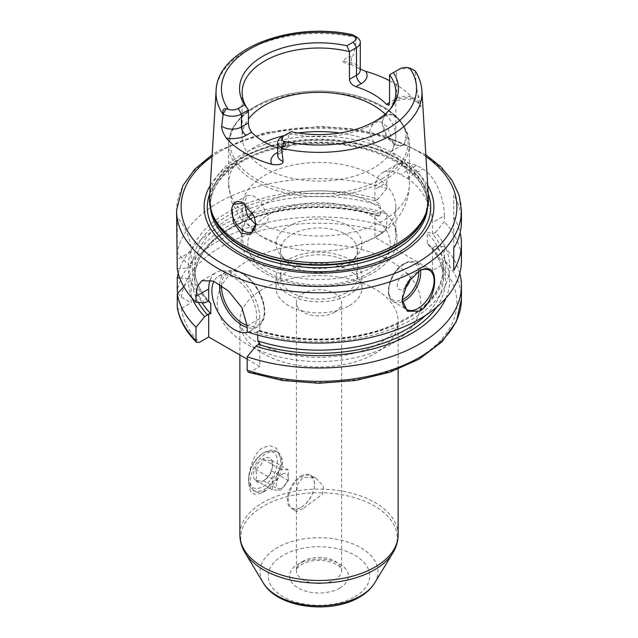 <?xml version="1.0" encoding="UTF-8"?>
<svg xmlns="http://www.w3.org/2000/svg" width="638" height="638" viewBox="0 0 638 638"><rect width="100%" height="100%" fill="white"/><g stroke="black" fill="none" stroke-linecap="round" stroke-linejoin="round"><path stroke-width="0.48" stroke-dasharray="3.19 2.39" d="M349.377 305.602A42.953 24.802 0 0 0 361.953 288.065A42.953 24.802 0 0 0 335.436 265.153A42.953 24.802 0 0 0 288.623 270.528A42.953 24.802 180 0 0 276.047 288.065A42.953 24.802 180 0 0 302.564 310.977A42.953 24.802 180 0 0 349.377 305.602M276.047 276.988A42.953 24.802 180 0 0 302.564 299.9A42.953 24.802 180 0 0 349.377 294.525A42.953 24.802 0 0 0 361.953 276.988A42.953 24.802 0 0 0 335.436 254.076A42.953 24.802 0 0 0 288.623 259.451A42.953 24.802 180 0 0 276.047 276.988L276.047 288.065M346.179 292.675A38.432 22.186 180 0 1 304.294 297.491A38.432 22.186 180 0 1 280.568 276.988A38.432 22.186 180 0 1 291.821 261.301A38.432 22.186 0 0 1 333.706 256.492A38.432 22.186 0 0 1 357.432 276.988A38.432 22.186 0 0 1 346.179 292.675M357.432 250.16A38.432 22.186 0 0 1 354.082 259.211A38.432 22.186 0 0 1 346.179 265.847A38.432 22.186 180 0 1 283.918 259.211A38.432 22.186 180 0 1 280.568 250.16A38.432 22.186 180 0 1 291.821 234.465A38.432 22.186 0 0 1 333.706 229.656A38.432 22.186 0 0 1 357.432 250.16L357.432 276.988M349.377 261.301A42.953 24.802 0 0 0 358.213 253.884A42.953 24.802 0 0 0 343.356 223.332A42.953 24.802 0 0 0 288.623 226.227A42.953 24.802 180 0 0 279.787 253.884A42.953 24.802 180 0 0 349.377 261.301M247.44 215.708A90.429 52.212 180 0 1 228.571 183.792L231.682 201.951L240.406 218.124L259.945 235.701L282.945 246.037A76.863 44.381 180 0 0 355.055 246.037A76.863 44.381 180 0 0 373.35 238.221A76.863 44.381 0 0 0 395.863 206.848L395.863 235.167A76.863 44.381 0 0 1 373.35 266.54A76.863 44.381 180 0 1 289.588 276.166A76.863 44.381 180 0 1 242.137 235.167A76.863 44.381 180 0 1 248.469 217.518M252.528 212.877A76.863 44.381 180 0 1 264.65 203.785A76.863 44.381 0 0 1 386.883 214.352A76.863 44.381 0 0 1 395.863 235.167M395.863 206.848A76.863 44.381 0 0 0 348.412 165.84A76.863 44.381 0 0 0 264.65 175.466A76.863 44.381 180 0 0 242.137 206.848L242.137 235.167M282.945 246.037A76.863 44.381 180 0 1 242.137 206.848M255.686 224.504L264.1 224.895L252.185 231.769M264.475 142.138A90.429 52.212 0 0 0 255.056 146.868A90.429 52.212 180 0 0 228.571 183.792L228.571 144.387A90.429 52.212 180 0 1 255.056 107.471A90.429 52.212 0 0 1 353.604 96.155A90.429 52.212 0 0 1 409.429 144.387C407.897 123.03 391.86 107.296 361.299 97.175C348.212 93.156 334.28 91.106 319.502 91.035C294.796 91.146 273.503 96.218 255.615 106.227C244.856 112.463 237.176 119.912 232.575 128.581C229.919 133.701 228.587 138.964 228.571 144.387A90.429 52.212 180 0 0 284.396 192.62A90.429 52.212 180 0 0 382.944 181.304A90.429 52.212 0 0 0 409.429 144.387L409.429 183.792A90.429 52.212 0 0 1 382.944 220.708A90.429 52.212 180 0 1 263.709 225.102C266.588 223.579 268.072 220.812 268.183 216.8L259.825 200.316L252.784 195.595L247.145 195.523L244.21 203.57M374.291 142.473C371.412 138.478 369.928 134.466 369.817 130.431L373.9 122.344L380.583 121.802L387.378 126.667L393.798 144.276C393.782 148.239 392.697 150.767 390.56 151.868C385.599 153.351 380.176 150.225 374.291 142.473A90.429 52.212 0 0 0 339.847 132.983M382.473 121.029L382.306 123.15L386.843 136.053L395.999 144.978L404.348 145.448L406.119 134.682L404.875 129.737C401.238 116.826 388.295 109.361 383.717 117.528L382.473 121.029A16.955 9.793 60 0 0 382.306 123.222A16.955 9.793 -120 0 0 394.292 143.989A16.955 9.793 -120 0 0 402.769 144.834L390.56 151.868A90.429 52.212 0 0 1 409.429 183.792C409.237 196.281 405.441 207.525 398.04 217.518C391.987 225.557 384.451 232.144 375.455 237.264L355.055 246.037M402.769 144.834A16.955 9.793 -120 0 0 406.286 137.066A16.955 9.793 60 0 0 406.119 134.682M383.717 117.528A16.955 9.793 60 0 1 385.815 115.462A16.955 9.793 60 0 1 404.875 129.737M389.563 80.747A104.983 60.61 180 0 1 413.025 98.667L418.616 103.42C420.251 106.554 421 107.487 420.849 106.211L418.153 101.442A13.023 7.52 0 0 0 396.565 98.451L391.772 101.219A6.779 3.916 -120 0 0 395.161 101.554A6.779 3.916 -120 0 0 396.565 98.451L396.565 70.762A13.023 7.52 180 0 1 414.756 70.635L415.194 70.874M421.909 90.811A102.973 59.454 0 0 0 414.875 71.225C416.399 86.377 417.491 94.48 418.153 95.54C419.07 97.207 419.964 100.764 420.849 106.211M428.441 197.222A109.513 63.226 0 0 0 359.106 140.623A109.513 63.226 0 0 0 241.563 154.755A109.513 63.226 180 0 0 209.559 197.222M356.69 37.116L356.57 37.562C355.095 50.992 353.34 57.452 351.299 56.942L351.299 62.843A6.779 1.715 100.7 0 0 351.45 64.637L360.287 69.103M360.287 69.989A13.023 7.52 0 0 0 351.299 62.843L343.029 61.288C345.732 57.914 348.484 56.471 351.299 56.942M343.029 61.288C343.172 62.556 345.979 63.672 351.45 64.637M414.875 71.225L414.756 70.635M390.296 108.978A76.863 44.381 0 0 1 389.172 110.518A76.863 44.381 0 0 1 373.35 123.78A76.863 44.381 0 0 1 288.528 133.143L288.528 146.062L281.525 150.097L281.525 137.178L291.08 131.667M277.713 148.287A76.863 44.381 180 0 0 282.084 149.778L286.59 149.475L288.528 146.062M243.509 203.131A16.955 9.793 60 0 1 243.708 203.243A16.955 9.793 60 0 1 254.283 216.681M255.527 221.617A16.955 9.793 60 0 1 255.694 224.01M395.863 92.398L395.863 136.715A76.863 44.381 0 0 1 373.35 168.097A76.863 44.381 180 0 1 289.588 177.715A76.863 44.381 180 0 1 242.137 136.715A76.863 44.381 180 0 1 248.437 119.123M395.863 136.715A76.863 44.381 0 0 0 385.161 114.13M389.563 74.805L396.565 70.762M210.285 185.395A114.888 66.328 180 0 1 237.759 159.939A114.888 66.328 0 0 1 427.715 185.395M177.252 268.829L188.369 267.96L191.113 266.373L191.113 251.555A36.175 20.887 -120 0 0 177.252 217.303L177.252 252.823A142.426 82.23 180 0 1 218.292 202.685A142.426 82.23 0 0 1 386.74 188.489L386.74 182.5L374.953 189.311A36.175 20.887 60 0 1 382.441 172.746A36.175 20.887 60 0 1 400.528 174.541L406.924 178.233A36.175 20.887 60 0 1 432.5 222.534L444.287 215.732L444.287 221.721L435.571 232.296A130.662 75.436 180 0 1 409.7 320.675A130.662 75.436 180 0 1 255.798 332.398L247.169 331.832M177.252 217.303L176.574 230.932M418.887 271.022A22.609 13.055 120 0 0 418.113 271.453L419.708 270.528L418.113 271.453A22.609 13.055 -60 0 0 402.123 299.142L402.123 299.461M461.426 260.83A142.426 82.23 0 0 0 444.287 221.721M444.287 215.732C444.646 200.547 436.153 176.519 422.858 169.03A142.426 82.23 180 0 0 416.462 165.338L405.92 162.395L396.15 164.835L389.22 172.053L386.74 182.5M461.426 221.609A142.426 82.23 180 0 0 453.738 194.965L453.738 217.111A142.426 82.23 180 0 1 460.134 232.687M204.639 302.867A130.662 75.436 180 0 1 188.369 267.96M386.74 188.489L378.023 199.072A130.662 75.436 180 0 0 188.369 264.794L177.252 252.823M247.169 359.194L259.849 366.515L259.849 343.475M248.381 372.305L250.479 371.93L259.849 366.515M459.783 273.295A142.426 82.23 180 0 0 444.287 246.659L444.287 260.033L440.946 265.655L432.5 270.528L374.953 237.304L374.953 214.687L378.023 212.917A130.662 75.436 0 0 0 188.369 278.631L191.113 280.218L188.369 281.805A130.662 75.436 180 0 0 192.078 298.137M378.023 212.917L386.74 213.435L386.74 226.801L383.398 232.423L374.953 237.304M177.763 293.209L181.431 297.244L191.113 302.835L191.113 280.218M177.252 307.141C177.468 309.231 178.863 309.661 181.431 308.417L191.113 302.835M334.99 312.062A22.609 13.055 180 0 1 310.347 314.893A22.609 13.055 180 0 1 296.391 302.835A22.609 13.055 180 0 1 303.01 293.6A22.609 13.055 180 0 1 327.653 290.769A22.609 13.055 180 0 1 341.609 302.835A22.609 13.055 180 0 1 334.99 312.062M255.798 332.398L259.849 330.484L259.849 318.522A36.175 20.887 -120 0 0 244.059 282.116A36.175 20.887 -120 0 0 216.186 272.426A36.175 20.887 -120 0 0 210.149 280.01M435.571 232.296L432.5 234.074C429.222 232.344 427.468 231.945 427.221 232.87A124.338 71.791 180 0 1 443.338 268.223C442.046 294.501 421.447 314.893 381.532 329.391C344.927 341.824 297.093 342.255 259.833 330.476L257.768 330.699L257.768 335.07M247.967 332.103A31.653 18.271 -120 0 0 250.096 331.162A31.653 18.271 -120 0 0 254.953 305.801A31.653 18.271 -120 0 0 234.274 277.913A31.653 18.271 -120 0 0 218.451 276.342A31.653 18.271 -120 0 0 213.913 281.262M378.023 199.072L374.953 200.842C378.135 202.812 379.897 204.447 380.232 205.739L380.232 215.891L378.079 216.091L374.953 214.687M445.922 298.137A130.662 75.436 0 0 0 435.571 246.14L432.5 247.919L428.242 244.649L427.221 243.022L427.221 232.87M183.792 286.677L188.369 281.805M444.287 246.659L435.571 246.14M188.369 278.631L179.685 277.921M178.217 273.295A142.426 82.23 180 0 1 386.74 213.435M188.369 264.794L191.113 266.373M374.953 200.842L374.953 189.311M432.5 270.528L432.5 247.919M432.5 234.074L432.5 222.534M303.01 508.653L296.614 511.453L296.391 510.894L296.391 493.485L297.794 484.019L303.01 477.272L315.834 478.173L323.354 485.996L322.477 494.195L303.01 508.653M263.047 492.225L276.477 479.082L282.395 461.689L276.477 448.251L270.089 445.787L263.047 447.549C253.533 452.653 248.629 470.477 248.852 481.06C248.716 493.246 253.446 496.962 263.047 492.225L266.405 490.287A22.609 13.055 -60 0 1 255.104 491.404A22.609 13.055 -60 0 1 251.635 473.284A22.609 13.055 -60 0 1 266.405 453.363A22.609 13.055 -60 0 1 277.713 452.246A22.609 13.055 -60 0 1 282.395 462.598A22.609 13.055 -60 0 1 266.405 490.287M264.65 452.35L264.65 452.35A22.609 13.055 120 0 0 248.661 480.039A22.609 13.055 120 0 0 253.342 490.391A22.609 13.055 120 0 0 264.65 489.266A22.609 13.055 120 0 0 279.42 469.345A22.609 13.055 120 0 0 275.951 451.233A22.609 13.055 120 0 0 264.65 452.35L263.047 453.275A20.344 11.747 120 0 0 248.661 478.189A20.344 11.747 120 0 0 263.047 486.499A20.344 11.747 120 0 0 277.434 461.577A20.344 11.747 120 0 0 263.047 453.275L264.65 452.35M263.414 480.749L263.047 480.964A13.565 7.831 120 0 0 272.641 464.352A13.565 7.831 120 0 0 263.047 458.81A13.565 7.831 120 0 0 253.461 475.422A13.565 7.831 120 0 0 263.047 480.964L263.414 480.749C262.393 481.467 259.73 481.227 255.415 480.039C257.066 477.439 257.066 473.882 255.415 469.385C259.73 467.016 262.393 463.706 263.414 459.44C267.729 460.628 270.392 460.867 271.405 460.15L272.641 466.195L271.405 470.812C270.392 475.079 267.729 478.388 263.414 480.749L280.313 490.51L272.322 489.801L272.322 479.138L280.313 469.193L288.304 469.911L288.304 480.566L280.313 490.51M271.405 470.812L288.304 480.566M271.405 460.15L288.304 469.911M282.235 474.138A8.35 4.825 -60 0 1 288.137 477.551A8.35 4.825 -60 0 1 282.235 487.783A8.35 4.825 -60 0 1 276.326 484.37A8.35 4.825 -60 0 1 282.235 474.138M263.414 459.44L280.313 469.193M255.415 469.385L272.322 479.138M255.415 480.039L272.322 489.801M300.937 476.068A19.22 11.093 -60 0 1 310.546 475.119A19.22 11.093 -60 0 1 314.526 483.915A19.22 11.093 -60 0 1 300.937 507.449L300.937 507.449A19.22 11.093 -60 0 1 291.327 508.398A19.22 11.093 -60 0 1 288.384 493.007A19.22 11.093 -60 0 1 300.937 476.068M301.415 507.17L301.415 507.17A18.542 10.702 120 0 0 314.526 484.465A18.542 10.702 120 0 0 301.415 476.897A18.542 10.702 120 0 0 288.304 499.602A18.542 10.702 120 0 0 301.415 507.17L300.937 507.449L301.415 507.17M453.738 194.965L453.738 248.262M453.738 217.111L453.738 270.408M410.019 279.253A9.044 5.224 120 0 0 403.726 274.22A9.044 5.224 -60 0 0 397.33 285.298A9.044 5.224 -60 0 0 403.726 288.982A9.044 5.224 120 0 0 404.556 288.44M369.354 272.833A71.217 41.111 180 0 1 268.646 272.833A71.217 41.111 180 0 1 268.646 214.687A71.217 41.111 0 0 1 369.354 214.687A71.217 41.111 0 0 1 369.354 272.833M298.153 132.983A90.429 52.212 0 0 0 284.309 135.575M356.57 37.562A102.973 59.454 0 0 0 246.188 50.873A102.973 59.454 0 0 0 216.091 90.811M413.025 98.667A19.802 11.436 0 0 0 391.772 101.219M418.616 103.42A6.779 5.263 -29.4 0 1 418.153 101.442L418.153 95.54M277.713 153.319A6.779 3.916 -120 0 0 280.122 153.208A6.779 3.916 -120 0 0 281.525 150.097A13.023 7.52 0 0 0 277.713 155.417L280.122 153.208L286.59 149.475M282.084 149.778L277.713 152.299M411.861 68.968L414.812 70.666M381.987 178.831A89.073 51.423 0 0 0 381.987 106.107A89.073 51.423 0 0 0 256.013 106.107A89.073 51.423 180 0 0 256.013 178.831A89.073 51.423 180 0 0 381.987 178.831M212.271 213.826A108.699 62.755 180 0 1 242.137 157.554A108.699 62.755 0 0 1 369.968 146.501A108.699 62.755 0 0 1 425.729 213.826L427.612 202.509A108.612 62.707 0 0 0 360.566 144.579A108.612 62.707 0 0 0 242.201 158.168A108.612 62.707 180 0 0 210.388 202.509L212.271 213.826M426.407 211.792A108.612 62.707 0 0 0 427.612 202.509L427.612 205.013A108.612 62.707 0 0 0 360.566 147.083A108.612 62.707 0 0 0 242.201 160.68A108.612 62.707 180 0 0 210.388 205.013A108.612 62.707 180 0 0 210.524 208.155M211.593 211.792A108.612 62.707 180 0 1 210.388 202.509L210.388 205.013C210.652 188.649 221.067 174.286 241.642 161.916C274.906 142.027 332.246 137.593 373.565 151.852C408.543 164.572 426.551 182.293 427.612 205.013A108.612 62.707 0 0 1 427.476 208.155M428.226 193.721A111.698 64.486 0 0 0 350.661 145.368A111.698 64.486 0 0 0 240.016 161.613A111.698 64.486 180 0 0 209.774 193.721M425.953 156.581A137.904 79.622 0 0 0 221.482 150.544A137.904 79.622 0 0 0 212.047 156.581M461.426 210.532A142.426 82.23 0 0 0 373.501 134.562A142.426 82.23 0 0 0 218.292 152.394A142.426 82.23 0 0 0 176.574 210.532M440.946 265.655A137.904 79.622 180 0 1 414.836 360.087A137.904 79.622 180 0 1 250.479 371.93M181.431 297.244A137.904 79.622 180 0 1 383.398 232.423M181.431 308.417A137.904 79.622 0 0 0 199.319 342.391M390.934 344.361A101.737 58.736 180 0 1 247.066 344.361A101.737 58.736 180 0 1 247.066 261.301A101.737 58.736 180 0 1 390.934 261.301A101.737 58.736 180 0 1 390.934 344.361M247.169 325.843L259.849 318.522M198.402 302.46A126.603 73.091 180 0 1 236.387 224.831A126.603 73.091 180 0 1 374.992 214.663M380.232 215.891A124.338 71.791 0 0 0 194.662 278.375A124.338 71.791 0 0 0 202.015 302.699M425.49 315.427A124.338 71.791 0 0 0 443.338 278.375A124.338 71.791 0 0 0 427.221 243.022M432.548 247.887A126.603 73.091 180 0 1 436.719 307.117M461.426 299.142A142.426 82.23 0 0 0 444.287 260.033M386.74 226.801A142.426 82.23 0 0 0 177.252 291.135M191.113 251.555L177.252 259.562M374.992 200.818A126.603 73.091 0 0 0 227.814 215.668A126.603 73.091 0 0 0 207.629 301.136M258.789 330.675A126.603 73.091 0 0 0 406.829 319.016A126.603 73.091 0 0 0 432.548 234.042M208.299 300.905A124.338 71.791 180 0 1 194.662 268.223A124.338 71.791 180 0 1 380.232 205.739M428.242 244.649C438.266 255.296 443.298 266.54 443.338 278.375L443.338 268.223A124.338 71.791 180 0 1 257.768 330.699M406.924 178.233L422.858 169.03M416.462 165.338L400.528 174.541M219.647 284.261A31.653 18.271 60 0 1 226.123 271.916A31.653 18.271 60 0 1 241.946 273.479A31.653 18.271 60 0 1 262.625 301.375A31.653 18.271 60 0 1 257.776 326.736A31.653 18.271 60 0 1 247.169 327.469M221.498 285.473A30.297 17.489 60 0 1 242.911 274.037A30.297 17.489 60 0 1 264.22 308.601A30.297 17.489 60 0 1 247.169 325.468M303.01 561.257A22.609 13.055 0 0 0 296.391 570.492A22.609 13.055 0 0 0 310.347 582.55A22.609 13.055 0 0 0 334.99 579.719A22.609 13.055 0 0 0 341.609 570.492A22.609 13.055 0 0 0 327.653 558.425A22.609 13.055 0 0 0 303.01 561.257M339.783 588.021A29.388 16.971 0 0 0 339.783 564.024A29.388 16.971 0 0 0 298.217 564.024A29.388 16.971 0 0 0 298.217 588.021A29.388 16.971 0 0 0 339.783 588.021M354.887 596.745A50.761 29.308 0 0 0 354.887 555.307A50.761 29.308 0 0 0 283.113 555.307A50.761 29.308 0 0 0 283.113 596.745A50.761 29.308 0 0 0 354.887 596.745M374.658 582.988A58.951 34.037 0 0 0 350.35 542.938A58.951 34.037 0 0 0 277.315 547.691A58.951 34.037 0 0 0 263.342 582.988M392.904 552.827A78.283 45.194 0 0 0 360.63 499.65A78.283 45.194 0 0 0 263.646 505.966A78.283 45.194 0 0 0 245.096 552.827M398.128 534.803A79.128 45.681 0 0 0 349.281 492.6A79.128 45.681 0 0 0 263.047 502.497A79.128 45.681 0 0 0 239.872 534.803M398.128 369.219L398.128 321.289C397.841 324.407 397.171 326.728 396.102 328.259C393.798 332.924 388.303 337.917 379.634 343.244C357.471 356.698 315.89 361.65 284.373 353.332C263.207 347.327 249.538 339.735 243.365 330.564C239.083 323.641 240.335 323.697 239.872 321.289A79.128 45.681 180 0 0 288.719 363.493A79.128 45.681 180 0 0 374.953 353.596A79.128 45.681 0 0 0 398.128 321.289A79.128 45.681 0 0 0 349.281 279.085A79.128 45.681 0 0 0 263.047 288.99A79.128 45.681 180 0 0 239.872 321.289L239.872 354.983M420.49 270.281A22.609 13.055 120 0 0 415.992 262.577A22.609 13.055 120 0 0 404.683 263.693A22.609 13.055 120 0 0 389.914 283.623A22.609 13.055 120 0 0 393.383 301.734A22.609 13.055 120 0 0 402.307 301.782M418.672 271.166A21.253 12.266 120 0 0 403.726 264.252A21.253 12.266 120 0 0 388.717 289.349A21.253 12.266 120 0 0 402.139 299.772M361.953 276.988L361.953 288.065M280.568 250.16L280.568 276.988M354.082 259.211L358.213 253.884M283.918 259.211L279.787 253.884M386.883 214.352C393.502 221.514 396.868 229.497 396.995 238.301C396.956 243.692 395.584 248.868 392.888 253.804C388.598 261.468 381.883 267.92 372.744 273.168C343.659 290.665 292.116 290.282 263.781 272.298C241.611 259.714 232.479 234.784 251.117 214.352M385.815 115.462L373.9 122.344M394.292 143.989L395.999 144.978M416.447 101.594C409.381 98.372 402.283 98.364 395.161 101.554L388.733 105.27M243.708 203.243L243.301 203.012M247.145 195.523L235.231 202.406M389.172 110.518L391.549 107.439M242.137 92.398L242.137 136.715M360.287 70.013L357.846 67.764M425.833 154.699L385.368 136.006L353.452 128.868L319.55 126.396L265.376 132.529L219.225 150.321L212.167 154.699M201.839 280.712L216.186 272.426M378.079 216.091C344.44 206.162 309.837 204.902 274.26 212.31C226.737 222.359 193.832 250.439 194.662 278.375L194.662 268.223C194.702 280.058 199.734 291.295 209.758 301.941M396.15 164.835L382.441 172.746M218.451 276.342L226.123 271.916C230.565 269.348 236.068 269.85 242.623 273.415C252.768 279.867 259.722 289.588 263.502 302.571C265.344 311.344 266.421 320.005 257.776 326.736L250.096 331.162M296.391 302.835L296.391 493.485M296.391 510.894L296.391 570.492C297.515 568.681 294.046 570.276 301.607 564.367C311.065 559.654 321.464 559.087 332.813 562.676C337.996 565.276 340.397 566.775 340.014 567.174L341.609 570.492L341.609 302.835M255.104 491.404L253.342 490.391M277.713 452.246L275.951 451.233M282.395 462.598L282.395 461.689M248.661 478.189L248.661 480.039M272.641 466.195L272.641 464.352M315.834 478.173L310.546 475.119M314.526 484.465L314.526 483.915M296.614 511.453L291.327 508.398M429.414 270.329L415.992 262.577C412.531 260.727 408.535 261.078 404.006 263.63C390.352 270.783 382.664 296.598 393.383 301.734L406.813 309.486"/><path stroke-width="0.96" d="M248.469 217.518A76.863 44.381 180 0 1 251.117 214.352A76.863 44.381 180 0 1 252.528 212.877M244.202 202.956L247.44 215.708L255.686 224.504M231.881 207.964A16.955 9.793 60 0 0 231.714 210.165A16.955 9.793 -120 0 0 239.114 227.232A16.955 9.793 -120 0 0 252.185 231.769A16.955 9.793 -120 0 0 255.694 224.01L250.774 234.25L241.156 233.364L233.412 222.295L231.881 207.964L233.125 204.463L243.301 203.012L254.283 216.681L255.694 224.082M426.527 211.441L425.729 213.826A108.699 62.755 0 0 1 395.863 246.308A108.699 62.755 180 0 1 287.148 261.939A108.699 62.755 180 0 1 212.271 213.826L211.473 211.441A109.513 63.226 180 0 0 286.909 259.913A109.513 63.226 180 0 0 396.437 244.171A109.513 63.226 0 0 0 426.527 211.441A109.513 63.226 0 0 0 428.441 197.222L421.909 90.811C421.455 83.849 419.214 77.198 415.194 70.874M360.287 69.103L365.694 71.336A104.983 60.61 180 0 1 389.563 80.747M414.812 70.666L409.763 68.059A8.501 4.905 0 0 0 399.763 68.92L393.407 72.588A79.479 45.888 180 0 1 391.549 107.439A79.479 45.888 180 0 1 291.08 131.667L284.723 135.336A8.501 4.905 0 0 0 283.232 141.11L284.508 142.497C286.199 144.914 285.194 146.628 281.494 147.633L283.12 161.518C282.905 164.285 279.157 165.258 271.868 164.429A104.074 60.092 180 0 1 226.203 138.063C222.893 132.768 221.378 128.764 221.665 126.037L223.188 113.979C222.375 110.031 223.356 108.301 226.139 108.795L228.237 109.353A8.501 4.905 0 0 0 238.237 108.492L244.593 104.823A79.479 45.888 180 0 1 262.8 56.264A79.479 45.888 180 0 1 346.92 45.745L353.277 42.076A8.501 4.905 0 0 0 354.768 36.302L353.492 35.265L356.69 37.116A13.023 7.52 180 0 1 360.287 42.299A13.023 7.52 180 0 1 356.475 47.619L349.472 51.654L349.472 79.343C349.871 82.709 352.016 85.165 355.916 86.696A76.863 44.381 180 0 1 386.421 104.313L388.694 105.286L389.563 102.495L386.421 104.313M356.506 37.004L352.567 34.707C291.287 21.03 217.079 48.919 216.091 90.811A102.973 59.454 0 0 0 223.125 114.609M281.525 137.178L284.723 135.336L281.525 137.178A13.023 7.52 180 0 0 277.713 142.497A13.023 7.52 180 0 0 281.31 147.681M277.713 148.287A76.863 44.381 180 0 1 251.579 132.17C249.578 129.538 248.525 126.452 248.437 122.911L248.437 109.991L241.435 114.035A13.023 7.52 180 0 1 223.244 114.154M211.473 211.441A109.513 63.226 180 0 1 209.559 197.222L216.091 90.811M233.125 204.463A16.955 9.793 60 0 1 235.231 202.406A16.955 9.793 60 0 1 243.509 203.131M244.593 104.823L248.437 109.991A76.863 44.381 0 0 1 242.137 92.398A76.863 44.381 0 0 1 264.65 61.017A76.863 44.381 0 0 1 349.472 51.654L346.92 45.745M390.296 108.978A76.863 44.381 0 0 0 395.863 92.398A76.863 44.381 0 0 0 389.563 74.805L389.563 102.495M393.407 72.588L389.563 74.805M248.437 119.123A76.863 44.381 180 0 1 264.65 105.334A76.863 44.381 0 0 1 385.161 114.13M427.715 185.395A114.888 66.328 0 0 1 400.241 253.749A114.888 66.328 180 0 1 258.231 263.135A114.888 66.328 180 0 1 210.285 185.395M212.167 154.699L194.718 169.23L182.779 185.802L176.574 210.532L177.252 268.829A142.426 82.23 180 0 0 196.01 302.3L204.639 302.867L208.698 300.945L208.698 288.99A36.175 20.887 -120 0 1 210.149 280.01M460.134 232.687A142.426 82.23 180 0 1 461.426 243.764L461.426 260.83A142.426 82.23 0 0 1 419.708 318.976A142.426 82.23 180 0 1 247.169 331.832L247.169 325.843L241.858 307.596L228.54 291.056L213.459 281.079L201.839 280.712L197.477 286.398L196.01 296.311L196.01 302.3M419.708 311.137L407.331 311.28L402.123 299.461L407.331 283.105L419.708 270.528C429.422 266.062 434.398 269.451 434.653 280.696C435.02 289.979 428.76 306.535 419.708 311.137M418.887 271.022A22.609 13.055 120 0 1 429.414 270.329A22.609 13.055 120 0 1 432.883 288.448A22.609 13.055 120 0 1 418.113 308.369A22.609 13.055 -60 0 1 406.813 309.486A22.609 13.055 -60 0 1 402.131 299.294M461.426 243.764A142.426 82.23 180 0 1 453.738 270.408L453.738 248.262A142.426 82.23 180 0 0 461.426 221.609L461.426 210.532L459.057 195.132L452.087 180.387L440.874 166.781L425.833 154.699M196.624 342.399L196.01 340.612L196.01 327.238A142.426 82.23 180 0 1 177.252 293.767L177.284 307.62C179.517 320.22 185.961 331.808 196.624 342.399L199.319 342.391L208.698 336.984L208.698 313.944L210.779 313.721L210.779 303.568L208.698 300.945M196.01 327.238L204.639 316.711L208.698 313.944M208.698 336.984L247.169 359.194M257.768 335.07L257.768 340.851L259.849 343.475L255.798 346.243L247.169 356.77L247.169 370.144L248.381 372.305L282.514 380.495L319.096 383.279L355.669 380.471L389.786 372.249L419.174 359.122L441.895 341.872L456.401 321.456L461.426 299.142A142.426 82.23 0 0 1 389.906 370.455A142.426 82.23 0 0 1 247.169 370.144M213.913 281.262A31.653 18.271 -120 0 0 234.274 329.599A31.653 18.271 -120 0 0 247.967 332.103M204.639 316.711A130.662 75.436 180 0 1 192.078 298.137M255.798 346.243A130.662 75.436 0 0 0 445.922 298.137M177.252 293.767L183.792 286.677M459.783 273.295A142.426 82.23 180 0 1 461.426 285.768A142.426 82.23 180 0 1 389.906 357.081A142.426 82.23 180 0 1 247.169 356.77M179.685 277.921L177.252 277.761A142.426 82.23 180 0 1 178.217 273.295M177.252 277.761L177.252 291.135L177.763 293.209M404.556 288.44A9.044 5.224 120 0 0 410.019 279.253M339.847 132.983A90.429 52.212 0 0 0 298.153 132.983M284.309 135.575A90.429 52.212 0 0 0 264.475 142.138M281.43 148.271A102.973 59.454 0 0 0 391.812 134.953A102.973 59.454 0 0 0 421.909 90.811M355.916 86.696L361.267 83.61A19.802 11.436 0 0 0 365.694 71.336M283.232 141.11A97.558 56.327 0 0 0 387.984 128.533A97.558 56.327 0 0 0 409.763 68.059M354.768 36.302A97.558 56.327 0 0 0 250.016 48.879A97.558 56.327 0 0 0 228.237 109.353M284.508 142.497L281.494 147.633M277.713 152.299L276.733 152.873A6.779 3.916 -120 0 0 277.713 153.319M276.733 152.873A19.802 11.436 0 0 0 271.868 164.429M277.713 142.497L277.713 155.433A13.023 7.52 0 0 0 283.12 161.518M226.203 138.063A19.802 11.436 0 0 0 246.228 135.256L251.579 132.17M238.237 108.492L241.435 114.035L241.435 126.954L248.437 122.911M221.665 126.037A13.023 7.52 0 0 0 241.435 126.954A6.779 3.916 60 0 0 246.228 135.256M226.139 108.795L223.188 113.979M349.472 79.343L356.475 75.308A13.023 7.52 0 0 0 360.287 69.989L360.287 70.005M353.277 42.076L356.475 47.619L356.475 75.308A6.779 3.916 60 0 0 361.267 83.61M211.593 211.792A108.612 62.707 180 0 0 285.003 262.059A108.612 62.707 180 0 0 395.799 246.85A108.612 62.707 0 0 0 426.407 211.792M427.476 208.155A108.612 62.707 0 0 1 395.799 249.354A108.612 62.707 180 0 1 279.962 263.534A108.612 62.707 180 0 1 210.524 208.155M209.774 193.721A111.698 64.486 180 0 0 265.639 263.869A111.698 64.486 180 0 0 397.984 252.808A111.698 64.486 0 0 0 428.226 193.721M212.047 156.581A137.904 79.622 0 0 0 226.594 265.942A137.904 79.622 0 0 0 416.518 263.143A137.904 79.622 0 0 0 425.953 156.581M176.574 210.532A142.426 82.23 0 0 0 264.499 286.51A142.426 82.23 0 0 0 419.708 268.678A142.426 82.23 0 0 0 461.426 210.532M196.01 296.311L208.698 288.99M207.629 314.981A126.603 73.091 180 0 1 198.402 302.46M202.015 302.699A124.338 71.791 0 0 0 210.779 313.721M257.768 340.851A124.338 71.791 0 0 0 425.49 315.427M436.719 307.117A126.603 73.091 180 0 1 258.789 344.512M177.252 307.141A142.426 82.23 0 0 0 196.01 340.612M210.779 303.568A124.338 71.791 180 0 1 208.299 300.905M247.169 327.469A31.653 18.271 60 0 1 241.946 325.165A31.653 18.271 60 0 1 219.647 284.261M247.169 325.468A30.297 17.489 60 0 1 242.911 323.506A30.297 17.489 60 0 1 221.498 285.473M374.658 582.988C371.125 588.675 366.037 593.412 359.409 597.192C330.787 614.426 277.69 608.205 263.342 582.988A58.951 34.037 0 0 0 360.685 595.828A58.951 34.037 0 0 0 374.658 582.988L392.904 552.827C396.334 547.165 398.08 541.16 398.128 534.803A79.128 45.681 0 0 1 374.953 567.102A79.128 45.681 0 0 1 288.719 577.007A79.128 45.681 0 0 1 239.872 534.803L239.872 354.983M263.342 582.988L245.096 552.827A78.283 45.194 0 0 0 374.354 569.878A78.283 45.194 0 0 0 392.904 552.827M402.307 301.782A22.609 13.055 120 0 0 404.683 300.618A22.609 13.055 120 0 0 420.49 270.281M402.139 299.772A21.253 12.266 120 0 0 403.726 298.951A21.253 12.266 120 0 0 418.672 271.166M360.287 69.989L360.287 42.299M461.426 285.768L461.426 299.142M398.128 369.219L398.128 534.803M245.096 552.827C241.666 547.165 239.92 541.16 239.872 534.803"/></g></svg>
